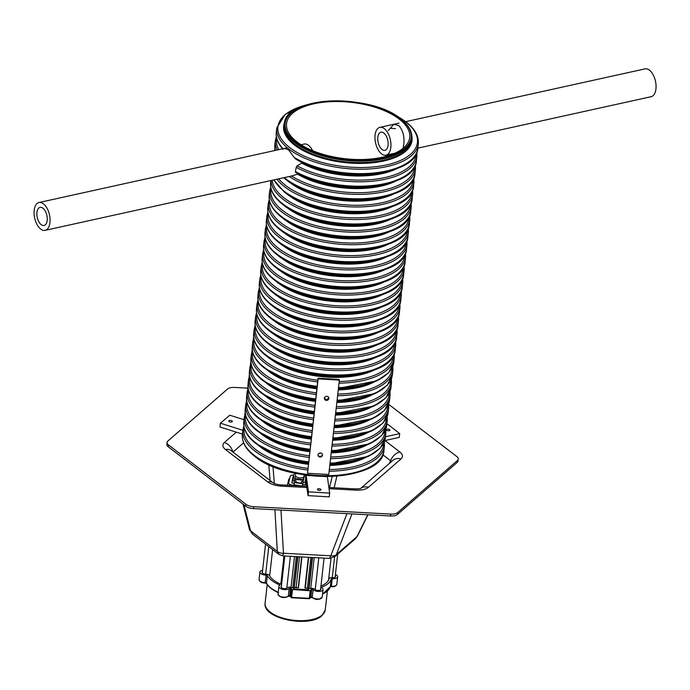 <?xml version="1.0" encoding="UTF-8"?>
<svg xmlns="http://www.w3.org/2000/svg" width="690" height="690" viewBox="0 0 690 690"><rect width="100%" height="100%" fill="white"/><g stroke="black" fill="none" stroke-linecap="round" stroke-linejoin="round"><path stroke-width="1.03" d="M395.405 128.642L391.127 128.357M388.315 130.591L393.809 124.278L398.682 125.511C402.934 130.091 404.633 136.43 403.779 144.546L403.003 148.376M395.31 115.187L406.151 122.009C414.888 128.84 418.942 136.111 418.312 143.805L417.812 148.221A71.217 32.594 -173.6 0 1 370.547 173.268A71.217 32.594 -173.6 0 1 294.121 157.389L288.515 149.808L284.384 148.41L283.254 148.919M294.121 157.389L295.682 158.916A70.208 32.128 -173.6 0 0 410.49 160.485M416.113 153.879A70.208 32.128 -173.6 0 1 372.704 179.469A70.208 32.128 -173.6 0 1 297.114 165.85L301.728 163.159L302.056 162.374A64.101 29.334 -173.6 0 0 386.572 171.638M297.114 165.85L296.252 167.308L295.389 171.525L295.769 172.362L295.389 171.525A71.217 32.594 -173.6 0 0 370.97 185.696A71.217 32.594 -173.6 0 0 416.406 160.813C415.673 189.578 334.788 195.882 295.501 172.293M324.404 397.578C325.551 400.105 326.965 400.191 328.647 397.82L328.621 397.293M399.389 119.215A61.962 28.359 -173.6 0 1 409.713 137.431A61.962 28.359 -173.6 0 1 364.518 159.442A61.962 28.359 -173.6 0 1 296.881 141.829A61.962 28.359 -173.6 0 1 286.557 123.614A61.962 28.359 -173.6 0 1 331.752 101.603A61.962 28.359 -173.6 0 1 399.389 119.215M414.699 166.471A70.208 32.128 -173.6 0 1 368.434 192.312A70.208 32.128 -173.6 0 1 291.56 175.993L298.692 173.871M318.754 453.511L320.893 453.02M45.135 230.348A14.24 7.573 -102.4 0 0 49.637 224.44A14.24 7.573 -102.4 0 0 47.55 209.243A14.24 7.573 -102.4 0 0 39.002 202.524A14.24 7.573 -102.4 0 0 34.5 208.432A14.24 7.573 -102.4 0 0 36.587 223.629A14.24 7.573 -102.4 0 0 45.135 230.348L291.033 176.114M319.306 490.366A1.777 0.811 -173.6 0 1 317.417 489.339A1.777 0.811 -173.6 0 1 319.073 488.71A1.777 0.811 -173.6 0 1 320.962 489.736A1.777 0.811 -173.6 0 1 319.306 490.366M311.492 475.712L306.136 475.401L308.447 491.858L329.665 493.091L327.353 476.635L323.748 476.428M305.67 475.031A4.985 0.517 93.3 0 0 305.713 479.179L308.025 495.636L329.242 496.869L329.665 493.091M308.025 495.636L308.447 491.858M389.669 429.603A1.777 0.811 -173.6 0 1 389.962 430.129A1.777 0.811 -173.6 0 1 388.66 430.758A1.777 0.811 -173.6 0 1 386.719 430.25A1.777 0.811 -173.6 0 1 386.426 429.732A1.777 0.811 -173.6 0 1 387.72 429.094A1.777 0.811 -173.6 0 1 389.669 429.603M385.451 436.753L399.691 433.613L387.875 424.393L386.814 424.626M384.753 440.591L399.269 437.382L399.691 433.613M228.977 420.719A1.777 0.811 -173.6 0 1 231.012 420.469A1.777 0.811 -173.6 0 1 232.332 421.418A1.777 0.811 -173.6 0 1 232.151 421.728A1.777 0.811 -173.6 0 1 230.115 421.978A1.777 0.811 -173.6 0 1 228.795 421.021A1.777 0.811 -173.6 0 1 228.977 420.719M244.027 419.718L229.805 415.225L220.403 423.203L242.846 430.301M242.423 434.079L219.981 426.981L220.403 423.203M317.961 454.995A2.312 2.044 172 0 0 322.489 454.365M320.496 452.968A2.312 2.044 172 0 0 320.039 457.056A2.312 2.044 172 0 0 320.496 452.968M324.317 398.363A2.312 2.044 172 0 0 328.837 397.725M326.853 396.327A2.312 2.044 172 0 0 326.396 400.416A2.312 2.044 172 0 0 326.853 396.327M339.351 380.112L318.133 378.879L307.542 473.271L328.759 474.504L339.351 380.112L339.256 379.448L318.038 378.215L307.542 473.271M318.133 378.879L318.038 378.215M244.89 414.483L245.148 412.206M246.304 401.899L246.563 399.613M247.719 389.315L247.977 387.03M249.124 376.731L249.383 374.446M250.539 364.148L250.798 361.862M251.954 351.555L252.212 349.278M253.368 338.971L253.618 336.686M351.986 513.895L336.401 554.519L356.997 536.579L355.419 538.709L357.437 536.087A7.124 2.846 -153.7 0 1 356.997 536.579L367.761 514.749M457.203 462.404L457.41 460.515A8.547 3.907 6.4 0 0 458.246 459.083L458.031 460.972A8.547 3.907 -173.6 0 1 457.203 462.404L397.552 514.378A8.547 3.907 -173.6 0 1 390.523 515.973L253.428 508.59A8.547 3.907 -173.6 0 1 245.769 506.21L168.326 446.861A8.547 3.907 -173.6 0 1 166.859 444.317L167.075 442.428A8.547 3.907 6.4 0 0 168.541 444.972L168.326 446.861M388.643 404.331L456.78 456.539A8.547 3.907 6.4 0 1 458.246 459.083M457.41 460.515L397.759 512.489L397.552 514.378M390.523 515.973L390.738 514.085L253.644 506.702L253.428 508.59M245.769 506.21L245.985 504.321L168.541 444.972M167.075 442.428A8.547 3.907 6.4 0 1 167.903 440.996L227.553 389.022A8.547 3.907 6.4 0 1 234.574 387.435L247.848 388.142M245.985 504.321A8.547 3.907 6.4 0 0 253.644 506.702M390.738 514.085A8.547 3.907 6.4 0 0 397.759 512.489M280.968 510.074L283.452 553.251A7.124 4.925 176.7 0 1 277.311 551.345L278.958 554.406L283.021 555.907L329.527 558.408L330.777 555.795A7.124 4.675 -159 0 0 336.401 554.519L334.943 556.545L355.419 538.709M346.949 513.627L330.777 555.795L283.452 553.251L283.004 554.941M243.967 504.83L250.573 530.851L252.506 534.138L278.958 554.406M274.922 509.746L277.311 551.345L250.573 530.851A7.124 3.347 165.8 0 1 249.495 529.601L243.018 504.105M391.61 461.472L390.626 460.73A10.686 7.564 -52.5 0 1 399.838 451.976C402.874 454.451 403.245 456.789 400.959 458.979A10.686 8.754 -131.1 0 0 392.877 460.368L360.68 488.425M400.959 458.979L368.417 487.338A10.686 8.754 -131.1 0 0 360.732 488.408M360.344 488.718A10.686 8.754 -131.1 0 0 360.335 488.718L355.548 488.917A10.686 1.19 -86.9 0 1 356.031 490.142L329.044 488.693M306.877 487.502L281.235 486.122A10.686 1.19 -86.9 0 0 280.752 484.889L306.714 486.286M281.235 486.122C275.577 485.726 271.075 484.328 267.729 481.922A10.686 7.564 -52.5 0 1 273.171 482.879L273.171 482.879C274.103 483.725 276.63 484.397 280.752 484.889M232.737 451.89A10.686 8.754 -131.1 0 0 224.354 442.532L236.291 432.138M267.729 481.922L225.475 449.544A10.686 7.564 -52.5 0 1 230.917 450.501L273.171 482.879M297.942 556.709L294.061 588.941M294.552 586.94A1.423 0.656 6.4 0 0 296.07 587.673L298.485 587.673M308.197 589.7L308.37 588.139M304.928 588.001L308.378 557.27L304.928 588.001L307.378 588.285A1.423 0.656 6.4 0 0 308.689 587.777A1.423 0.656 6.4 0 0 308.689 587.699L312.078 557.468L308.689 587.777M292.5 589.838L291.525 597.687A0.716 0.63 -9.1 0 1 290.887 597.023L291.732 589.467L310.164 590.787L311.138 589.45A32.758 14.99 6.4 0 0 311.742 589.381L310.897 596.936A1.07 0.492 -173.6 0 1 312.251 597.273A5.339 2.441 6.4 0 0 317.046 598.963A5.339 2.441 6.4 0 0 321.695 597.989A5.339 2.441 6.4 0 0 322.213 597.091L319.246 599.256C316.667 598.894 317.918 600.636 312.38 597.687A0.716 0.535 -47.2 0 1 312.251 597.273L313.096 589.717A1.07 0.492 6.4 0 0 311.742 589.381M262.623 570.233A5.339 2.441 6.4 0 0 259.914 572.01A5.339 2.441 6.4 0 0 266.116 575.106A1.07 0.492 -173.6 0 1 267.323 575.572A32.758 14.99 6.4 0 0 279.355 584.792A1.07 0.492 6.4 0 1 279.786 585.249A1.07 0.492 6.4 0 1 279.683 585.431A1.07 0.492 6.4 0 1 279.631 585.465A5.339 2.441 6.4 0 0 279.39 585.646A5.339 2.441 6.4 0 0 278.872 586.543A5.339 2.441 6.4 0 0 282.865 589.398A5.339 2.441 6.4 0 0 288.972 588.63A5.339 2.441 6.4 0 0 289.17 588.432A1.07 0.492 -173.6 0 1 290.438 588.234A32.758 14.99 6.4 0 0 291.077 588.372L291.611 588.708L290.766 596.264L291.327 596.436L290.231 595.918L291.077 588.372M281.425 586.155A3.209 1.466 6.4 0 0 281.304 586.241A3.209 1.466 6.4 0 0 280.994 586.776A3.209 1.466 6.4 0 0 283.392 588.492A3.209 1.466 6.4 0 0 287.057 588.035A3.209 1.466 6.4 0 0 287.169 587.914A3.209 1.466 -173.6 0 1 290.982 587.337A30.627 14.016 6.4 0 0 292.784 587.69A1.07 0.492 -173.6 0 1 293.638 588.208L293.75 588.924L308.594 589.717L308.473 589.01A1.07 0.492 -173.6 0 1 308.473 588.95A1.07 0.492 -173.6 0 1 309.146 588.57A30.627 14.016 6.4 0 0 310.897 588.406A3.209 1.466 6.4 0 1 314.959 589.407A3.209 1.466 6.4 0 0 317.84 590.424A3.209 1.466 6.4 0 0 320.626 589.838A3.209 1.466 6.4 0 0 320.936 589.303A3.209 1.466 6.4 0 0 320.66 588.596M320.945 586.043A30.627 14.016 6.4 0 0 326.241 582.947A30.627 14.016 6.4 0 0 329.061 578.703A3.209 1.466 6.4 0 1 332.295 577.685A3.209 1.466 6.4 0 0 335.228 577.107A3.209 1.466 6.4 0 0 335.538 576.573A3.209 1.466 6.4 0 0 335.262 575.865M281.589 584.732A3.209 1.466 6.4 0 0 280.623 584.111A30.627 14.016 6.4 0 1 269.376 575.495A3.209 1.466 -173.6 0 0 265.754 574.106A3.209 1.466 6.4 0 1 262.036 572.252A3.209 1.466 6.4 0 1 262.459 571.622M313.096 589.717A5.339 2.441 6.4 0 0 317.892 591.416A5.339 2.441 6.4 0 0 322.541 590.433A5.339 2.441 6.4 0 0 323.058 589.536A5.339 2.441 6.4 0 0 321.842 587.733A1.07 0.492 -173.6 0 1 321.592 587.371A1.07 0.492 -173.6 0 1 321.902 587.078A32.758 14.99 6.4 0 0 328.155 583.55A32.758 14.99 6.4 0 0 331.174 579.005A1.07 0.492 6.4 0 1 332.252 578.668A5.339 2.441 6.4 0 0 337.143 577.711A5.339 2.441 6.4 0 0 337.66 576.814A5.339 2.441 6.4 0 0 335.418 574.477M291.732 589.467L291.611 588.708M289.17 588.432L288.317 595.979A0.716 0.604 40.7 0 1 288.196 596.272L287.954 596.514C283.435 598.446 280.123 597.635 278.027 594.09A5.339 2.441 6.4 0 0 282.02 596.954A5.339 2.441 6.4 0 0 288.127 596.177A5.339 2.441 6.4 0 0 288.317 595.979A1.07 0.492 -173.6 0 1 288.36 595.944A1.07 0.492 -173.6 0 1 289.593 595.789A32.758 14.99 6.4 0 0 290.231 595.918L291.327 596.436L290.766 596.264L290.887 597.023L291.646 597.393L309.318 598.342L310.164 590.787M291.603 597.695L309.224 598.722L309.974 598.092L310.811 590.58M309.948 598.152A0.716 0.63 -9.1 0 1 309.267 598.644M311.138 589.45L310.06 597.298M294.751 478.55L303.212 479.705L303.143 480.335L294.682 479.179L295.484 475.41M297.304 485.786L291.827 485.036A3.562 1.63 -173.6 0 1 288.653 483.034A3.562 1.63 -173.6 0 1 288.67 482.948L290.231 476.247A3.562 1.63 -173.6 0 1 293.517 475.074M294.302 482.577L294.052 484.846L302.505 486.002L303.1 482.267L302.763 483.733L294.302 482.577L294.647 481.111L292.18 480.775L293.207 476.022L293.914 476.117L293.138 479.783L292.431 479.688M294.216 483.354L291.922 483.034L292.18 480.775M295.639 474.065A3.562 1.63 6.4 0 0 293.466 475.22L293.276 476.031M305.653 475.531A3.562 1.63 6.4 0 0 304.566 475.143M306.058 481.663L305.316 484.872L305.567 482.603L303.1 482.267M305.567 482.603L305.929 480.732M305.661 478.739L305.118 481.422L305.825 481.525M294.725 479.188L294.561 480.62L296.113 480.835L295.924 482.474L301.288 483.207L301.659 481.594M301.288 483.207L301.47 481.568L303.022 481.784L304.626 474.884M302.505 486.002L302.763 483.733M293.138 479.783L293.207 479.153L292.5 479.058M293.207 479.153L293.914 476.117M303.212 479.705L303.954 476.514A4.269 1.958 -173.6 0 1 299.391 477.868A4.269 1.958 -173.6 0 1 295.475 475.462A4.269 1.958 -173.6 0 1 295.501 475.358L295.475 475.462M303.143 480.335L303.022 481.784M305.187 480.792L305.894 480.895M305.316 484.872L302.85 484.535M287.394 485.251L288.713 479.559A4.701 2.148 -173.6 0 1 289.697 478.524M378.12 135.697A9.255 4.916 77.6 0 1 380.958 132.213A9.255 4.916 77.6 0 1 386.598 136.767A9.255 4.916 77.6 0 1 387.78 146.815A9.255 4.916 77.6 0 1 384.942 150.299A9.255 4.916 77.6 0 1 379.293 145.745A9.255 4.916 77.6 0 1 378.12 135.697M405.694 121.656L645.003 68.879A14.24 7.573 77.6 0 1 653.689 75.883A14.24 7.573 77.6 0 1 655.5 91.339A14.24 7.573 77.6 0 1 651.136 96.695L417.821 148.152M390.385 149.808A14.24 7.573 77.6 0 1 386.012 155.164A14.24 7.573 77.6 0 1 377.327 148.16A14.24 7.573 77.6 0 1 375.515 132.704A14.24 7.573 77.6 0 1 379.88 127.348A14.24 7.573 77.6 0 1 388.565 134.352A14.24 7.573 77.6 0 1 390.385 149.808M46.989 221.637A9.255 4.916 -102.4 0 0 45.626 211.761A9.255 4.916 -102.4 0 0 40.072 207.397A9.255 4.916 -102.4 0 0 37.148 211.235A9.255 4.916 -102.4 0 0 38.502 221.111A9.255 4.916 -102.4 0 0 44.065 225.475A9.255 4.916 -102.4 0 0 46.989 221.637M312.622 150.679A14.24 7.573 -102.4 0 0 304.118 144.055L301.021 144.736M377.637 344.577A64.601 29.567 -173.6 0 1 273.223 333.744A64.601 29.567 -173.6 0 1 271.946 332.718M396.345 330.079A70.208 32.128 -173.6 0 1 346.302 356.161A70.208 32.128 -173.6 0 1 268.419 336.254A70.208 32.128 -173.6 0 1 256.913 314.442M366.813 347.838A64.101 29.334 -173.6 0 1 281.779 338.298M268.358 329.475A71.217 32.594 -173.6 0 1 256.499 308.542C255.878 316.244 259.932 323.507 268.66 330.338C302.168 359.128 397.5 356.204 398.052 324.421A71.217 32.594 -173.6 0 1 346.113 349.727A71.217 32.594 -173.6 0 1 268.358 329.475M398.484 315.865L398.544 320.005A71.217 32.594 -173.6 0 1 346.604 345.311A71.217 32.594 -173.6 0 1 268.859 325.059A71.217 32.594 -173.6 0 1 256.999 304.126L256.499 308.542M397.759 317.495A70.208 32.128 -173.6 0 1 347.717 343.577A70.208 32.128 -173.6 0 1 269.833 323.67A70.208 32.128 -173.6 0 1 258.319 301.858M379.043 331.985A64.601 29.567 -173.6 0 1 274.629 321.161A64.601 29.567 -173.6 0 1 273.361 320.134M368.227 335.245A64.101 29.334 -173.6 0 1 283.193 325.706M269.773 316.891A71.217 32.594 -173.6 0 1 257.913 295.958C257.284 303.652 261.338 310.923 270.075 317.754C303.583 346.544 398.915 343.611 399.467 311.837A71.217 32.594 -173.6 0 1 347.527 337.143A71.217 32.594 -173.6 0 1 269.773 316.891M399.889 303.272L399.959 307.421A71.217 32.594 -173.6 0 1 348.019 332.718A71.217 32.594 -173.6 0 1 270.273 312.475A71.217 32.594 -173.6 0 1 258.405 291.542L257.913 295.958M399.174 304.911A70.208 32.128 -173.6 0 1 349.131 330.984A70.208 32.128 -173.6 0 1 271.248 311.078A70.208 32.128 -173.6 0 1 259.733 289.274M380.457 319.401A64.601 29.567 -173.6 0 1 276.043 308.577A64.601 29.567 -173.6 0 1 274.767 307.55M369.633 322.661A64.101 29.334 -173.6 0 1 284.599 313.122M271.187 304.307A71.217 32.594 -173.6 0 1 259.328 283.374C258.698 291.068 262.752 298.339 271.489 305.17C304.997 333.96 400.329 331.028 400.873 299.253A71.217 32.594 -173.6 0 1 348.933 324.559A71.217 32.594 -173.6 0 1 271.187 304.307M401.304 290.688L401.373 294.828A71.217 32.594 -173.6 0 1 349.433 320.134A71.217 32.594 -173.6 0 1 271.679 299.883A71.217 32.594 -173.6 0 1 259.82 278.958L259.328 283.374M400.579 292.327A70.208 32.128 -173.6 0 1 350.537 318.401A70.208 32.128 -173.6 0 1 272.654 298.494A70.208 32.128 -173.6 0 1 261.148 276.681M381.872 306.817A64.601 29.567 -173.6 0 1 277.458 295.993A64.601 29.567 -173.6 0 1 276.181 294.958M371.048 310.077A64.101 29.334 -173.6 0 1 286.014 300.538M272.593 291.723A71.217 32.594 -173.6 0 1 260.734 270.791C260.113 278.484 264.166 285.746 272.895 292.586C306.412 321.376 401.735 318.444 402.287 286.669A71.217 32.594 -173.6 0 1 350.348 311.966A71.217 32.594 -173.6 0 1 272.593 291.723M402.719 278.105L402.779 282.245A71.217 32.594 -173.6 0 1 350.839 307.55A71.217 32.594 -173.6 0 1 273.093 287.299A71.217 32.594 -173.6 0 1 261.234 266.366L260.734 270.791M401.994 279.743A70.208 32.128 -173.6 0 1 351.952 305.817A70.208 32.128 -173.6 0 1 274.068 285.91A70.208 32.128 -173.6 0 1 262.554 264.098M383.278 294.233A64.601 29.567 -173.6 0 1 278.863 283.4A64.601 29.567 -173.6 0 1 277.596 282.374M372.462 297.494A64.101 29.334 -173.6 0 1 287.428 287.954M274.008 279.131A71.217 32.594 -173.6 0 1 262.148 258.207C261.519 265.9 265.572 273.162 274.31 280.002C307.818 308.792 403.15 305.86 403.702 274.077A71.217 32.594 -173.6 0 1 351.762 299.382A71.217 32.594 -173.6 0 1 274.008 279.131M404.124 265.521L404.193 269.661A71.217 32.594 -173.6 0 1 352.254 294.966A71.217 32.594 -173.6 0 1 274.508 274.715A71.217 32.594 -173.6 0 1 262.64 253.782L262.148 258.207M403.409 267.151A70.208 32.128 -173.6 0 1 353.366 293.233A70.208 32.128 -173.6 0 1 275.483 273.326A70.208 32.128 -173.6 0 1 263.968 251.514M384.692 281.649A64.601 29.567 -173.6 0 1 280.278 270.816A64.601 29.567 -173.6 0 1 279.002 269.79M373.868 284.901A64.101 29.334 -173.6 0 1 288.834 275.37M275.422 266.547A71.217 32.594 -173.6 0 1 263.563 245.614C262.933 253.316 266.987 260.579 275.724 267.41C309.232 296.2 404.564 293.276 405.108 261.493A71.217 32.594 -173.6 0 1 353.168 286.798A71.217 32.594 -173.6 0 1 275.422 266.547M405.539 252.937L405.608 257.077A71.217 32.594 -173.6 0 1 353.668 282.382A71.217 32.594 -173.6 0 1 275.914 262.131A71.217 32.594 -173.6 0 1 264.054 241.198L263.563 245.614M404.814 254.567A70.208 32.128 -173.6 0 1 354.781 280.649A70.208 32.128 -173.6 0 1 276.888 260.742A70.208 32.128 -173.6 0 1 265.383 238.93M386.107 269.057A64.601 29.567 -173.6 0 1 281.693 258.233A64.601 29.567 -173.6 0 1 280.416 257.206M375.282 272.317A64.101 29.334 -173.6 0 1 290.248 262.778M276.828 253.963A71.217 32.594 -173.6 0 1 264.969 233.03C264.348 240.724 268.401 247.995 277.13 254.826C310.647 283.616 405.97 280.683 406.522 248.909A71.217 32.594 -173.6 0 1 354.582 274.215A71.217 32.594 -173.6 0 1 276.828 253.963M406.953 240.344L407.014 244.493A71.217 32.594 -173.6 0 1 355.074 269.79A71.217 32.594 -173.6 0 1 277.328 249.547A71.217 32.594 -173.6 0 1 265.469 228.614L264.969 233.03M406.229 241.983A70.208 32.128 -173.6 0 1 356.187 268.056A70.208 32.128 -173.6 0 1 278.303 248.15A70.208 32.128 -173.6 0 1 266.788 226.346M387.521 256.473A64.601 29.567 -173.6 0 1 283.098 245.649A64.601 29.567 -173.6 0 1 281.831 244.622M376.697 259.733A64.101 29.334 -173.6 0 1 291.663 250.194M278.243 241.379A71.217 32.594 -173.6 0 1 266.383 220.446C265.754 228.14 269.807 235.411 278.544 242.242C312.053 271.032 407.385 268.099 407.937 236.325A71.217 32.594 -173.6 0 1 355.997 261.631A71.217 32.594 -173.6 0 1 278.243 241.379M408.359 227.76L408.428 231.9A71.217 32.594 -173.6 0 1 356.488 257.206A71.217 32.594 -173.6 0 1 278.743 236.955A71.217 32.594 -173.6 0 1 266.883 216.022L266.383 220.446M407.643 229.399A70.208 32.128 -173.6 0 1 357.601 255.472A70.208 32.128 -173.6 0 1 279.717 235.566A70.208 32.128 -173.6 0 1 268.203 213.753M388.927 243.889A64.601 29.567 -173.6 0 1 284.513 233.065A64.601 29.567 -173.6 0 1 283.236 232.03M378.103 247.149A64.101 29.334 -173.6 0 1 293.069 237.61M279.657 228.795A71.217 32.594 -173.6 0 1 267.798 207.863C267.168 215.556 271.222 222.818 279.959 229.658C313.467 258.448 408.799 255.516 409.343 223.741A71.217 32.594 -173.6 0 1 357.403 249.038A71.217 32.594 -173.6 0 1 279.657 228.795M409.774 215.177L409.843 219.317A71.217 32.594 -173.6 0 1 357.903 244.622A71.217 32.594 -173.6 0 1 280.149 224.371A71.217 32.594 -173.6 0 1 268.289 203.438L267.798 207.863M409.049 216.807A70.208 32.128 -173.6 0 1 359.016 242.889A70.208 32.128 -173.6 0 1 281.123 222.982A70.208 32.128 -173.6 0 1 269.618 201.17M390.342 231.305A64.601 29.567 -173.6 0 1 285.927 220.472A64.601 29.567 -173.6 0 1 284.651 219.446M379.517 234.565A64.101 29.334 -173.6 0 1 294.483 225.026M281.063 216.203A71.217 32.594 -173.6 0 1 269.204 195.279C268.582 202.972 272.636 210.234 281.373 217.074C314.882 245.856 410.214 242.932 410.757 211.149A71.217 32.594 -173.6 0 1 358.817 236.454A71.217 32.594 -173.6 0 1 281.063 216.203M411.188 202.593L411.257 206.733A71.217 32.594 -173.6 0 1 359.309 232.038A71.217 32.594 -173.6 0 1 281.563 211.787A71.217 32.594 -173.6 0 1 269.704 190.854L269.204 195.279M410.464 204.223A70.208 32.128 -173.6 0 1 360.422 230.305A70.208 32.128 -173.6 0 1 282.538 210.398A70.208 32.128 -173.6 0 1 271.023 188.586M391.756 218.713A64.601 29.567 -173.6 0 1 287.333 207.888A64.601 29.567 -173.6 0 1 286.065 206.862M380.932 221.973A64.101 29.334 -173.6 0 1 295.898 212.442M282.477 203.619A71.217 32.594 -173.6 0 1 270.618 182.686C269.988 190.388 274.042 197.65 282.779 204.482C316.287 233.272 411.62 230.348 412.172 198.565A71.217 32.594 -173.6 0 1 360.232 223.871A71.217 32.594 -173.6 0 1 282.477 203.619M412.594 190L412.663 194.149A71.217 32.594 -173.6 0 1 360.723 219.446A71.217 32.594 -173.6 0 1 282.978 199.203A71.217 32.594 -173.6 0 1 271.032 180.521M411.878 191.639A70.208 32.128 -173.6 0 1 361.836 217.712A70.208 32.128 -173.6 0 1 283.952 197.814A70.208 32.128 -173.6 0 1 272.231 180.263M393.162 206.129A64.601 29.567 -173.6 0 1 288.748 195.305A64.601 29.567 -173.6 0 1 287.471 194.278M382.338 209.389A64.101 29.334 -173.6 0 1 297.304 199.85M414.009 177.416L413.577 185.981A71.217 32.594 -173.6 0 1 361.638 211.287A71.217 32.594 -173.6 0 1 283.892 191.035A71.217 32.594 -173.6 0 1 274.034 179.866M414.078 181.556A71.217 32.594 -173.6 0 1 362.138 206.862A71.217 32.594 -173.6 0 1 284.384 186.619A71.217 32.594 -173.6 0 1 276.923 179.228M413.284 179.055A70.208 32.128 -173.6 0 1 363.251 205.128A70.208 32.128 -173.6 0 1 285.358 185.222A70.208 32.128 -173.6 0 1 278.708 178.831M394.577 193.545A64.601 29.567 -173.6 0 1 290.162 182.721A64.601 29.567 -173.6 0 1 288.886 181.694M383.752 196.805A64.101 29.334 -173.6 0 1 298.718 187.266M289.239 176.511A71.217 32.594 -173.6 0 0 366.347 194.14A71.217 32.594 -173.6 0 0 415.492 168.972L414.992 173.397A71.217 32.594 -173.6 0 1 363.052 198.694A71.217 32.594 -173.6 0 1 285.298 178.451A71.217 32.594 -173.6 0 1 284.254 177.606M418.312 143.805A71.217 32.594 -173.6 0 1 366.373 169.11A71.217 32.594 -173.6 0 1 288.618 148.859A71.217 32.594 -173.6 0 1 276.759 127.926L276.267 132.342A71.217 32.594 -173.6 0 0 283.055 148.704M396.146 115.696A70.208 32.128 -173.6 0 1 405.746 121.854A70.208 32.128 -173.6 0 1 386.495 164.936A70.208 32.128 -173.6 0 1 289.593 147.47A70.208 32.128 -173.6 0 1 304.601 105.432M411.835 135.999A64.601 29.567 -173.6 0 1 369.426 163.073A64.601 29.567 -173.6 0 1 294.397 144.96A64.601 29.567 -173.6 0 1 284.806 121.751M411.602 139.716A64.101 29.334 -173.6 0 1 364.855 162.486A64.101 29.334 -173.6 0 1 294.88 144.27A64.101 29.334 -173.6 0 1 284.211 125.425L284.366 124.01A64.101 29.334 -173.6 0 0 295.044 142.847A64.101 29.334 -173.6 0 0 365.019 161.072A64.101 29.334 -173.6 0 0 411.766 138.293L411.602 139.716M295.7 142.088A63.385 29.006 -173.6 0 1 313.079 103.19A63.385 29.006 -173.6 0 1 400.571 118.956A63.385 29.006 -173.6 0 1 383.192 157.855A63.385 29.006 -173.6 0 1 295.7 142.088M254.248 455.331A71.217 32.594 -173.6 0 1 242.388 434.407C241.759 442.1 245.812 449.363 254.55 456.202C288.058 484.984 383.39 482.06 383.933 450.277A71.217 32.594 -173.6 0 1 331.994 475.582A71.217 32.594 -173.6 0 1 254.248 455.331M307.74 470.037A71.217 32.594 -173.6 0 1 254.739 450.915A71.217 32.594 -173.6 0 1 242.88 429.982L242.388 434.407M307.93 468.372A70.208 32.128 -173.6 0 1 255.714 449.526A70.208 32.128 -173.6 0 1 244.208 427.714M308.378 464.336A64.601 29.567 -173.6 0 1 260.51 447.017A64.601 29.567 -173.6 0 1 259.242 445.99M354.108 461.101A64.101 29.334 -173.6 0 1 329.872 464.586M308.473 463.507A64.101 29.334 -173.6 0 1 269.074 451.57M364.932 457.85A64.601 29.567 -173.6 0 1 329.777 465.431M308.654 461.869A71.217 32.594 -173.6 0 1 255.654 442.747A71.217 32.594 -173.6 0 1 243.794 421.814C243.165 429.516 247.218 436.779 255.956 443.61L278.795 455.616L308.568 462.636M309.155 457.453A71.217 32.594 -173.6 0 1 256.154 438.331A71.217 32.594 -173.6 0 1 244.295 417.398L243.794 421.814M309.336 455.788A70.208 32.128 -173.6 0 1 257.129 436.943A70.208 32.128 -173.6 0 1 245.614 415.13M309.793 451.752A64.601 29.567 -173.6 0 1 261.924 434.433A64.601 29.567 -173.6 0 1 260.656 433.406M310.069 449.285A71.217 32.594 -173.6 0 1 257.068 430.163A71.217 32.594 -173.6 0 1 245.209 409.23C244.579 416.924 248.633 424.195 257.37 431.026L280.2 443.032L309.983 450.053M310.56 444.869A71.217 32.594 -173.6 0 1 257.56 425.747A71.217 32.594 -173.6 0 1 245.7 404.814L245.209 409.23M310.75 443.196A70.208 32.128 -173.6 0 1 258.534 424.35A70.208 32.128 -173.6 0 1 247.029 402.546M311.207 439.168A64.601 29.567 -173.6 0 1 263.339 421.849A64.601 29.567 -173.6 0 1 262.062 420.822M356.928 435.933A64.101 29.334 -173.6 0 1 332.692 439.418M311.294 438.331A64.101 29.334 -173.6 0 1 271.894 426.394M367.753 432.673A64.601 29.567 -173.6 0 1 332.597 440.255M311.483 436.701A71.217 32.594 -173.6 0 1 258.483 417.579A71.217 32.594 -173.6 0 1 246.623 396.647C245.994 404.34 250.047 411.611 258.785 418.442L281.615 430.448L311.397 437.469A70.208 32.128 -173.6 0 1 259.181 418.597M311.975 432.285A71.217 32.594 -173.6 0 1 258.974 413.155A71.217 32.594 -173.6 0 1 247.115 392.222L246.623 396.647M312.165 430.612A70.208 32.128 -173.6 0 1 259.949 411.766A70.208 32.128 -173.6 0 1 248.443 389.954M312.613 426.584A64.601 29.567 -173.6 0 1 264.744 409.265A64.601 29.567 -173.6 0 1 263.477 408.23M358.343 423.349A64.101 29.334 -173.6 0 1 334.107 426.825M312.708 425.747A64.101 29.334 -173.6 0 1 273.309 413.81M369.167 420.089A64.601 29.567 -173.6 0 1 334.012 427.671M312.889 424.117A71.217 32.594 -173.6 0 1 259.889 404.996A71.217 32.594 -173.6 0 1 248.029 384.063C247.399 391.756 251.453 399.018 260.19 405.858L283.029 417.864L312.803 424.885M313.389 419.693A71.217 32.594 -173.6 0 1 260.389 400.571A71.217 32.594 -173.6 0 1 248.529 379.638L248.029 384.063M313.571 418.028A70.208 32.128 -173.6 0 1 261.363 399.182A70.208 32.128 -173.6 0 1 249.849 377.37M314.028 414A64.601 29.567 -173.6 0 1 266.159 396.672A64.601 29.567 -173.6 0 1 264.891 395.646M359.757 410.766A64.101 29.334 -173.6 0 1 335.521 414.241M314.123 413.163A64.101 29.334 -173.6 0 1 274.724 401.226M370.573 407.505A64.601 29.567 -173.6 0 1 335.426 415.087M314.304 411.533A71.217 32.594 -173.6 0 1 261.303 392.403A71.217 32.594 -173.6 0 1 249.444 371.47C248.814 379.172 252.868 386.435 261.605 393.265L284.435 405.272L314.217 412.301M314.795 407.109A71.217 32.594 -173.6 0 1 261.795 387.987A71.217 32.594 -173.6 0 1 249.935 367.054L249.444 371.47M314.985 405.444A70.208 32.128 -173.6 0 1 262.769 386.598A70.208 32.128 -173.6 0 1 251.263 364.786M315.442 401.408A64.601 29.567 -173.6 0 1 267.573 384.089A64.601 29.567 -173.6 0 1 266.297 383.062M361.163 398.173A64.101 29.334 -173.6 0 1 336.927 401.658M315.528 400.579A64.101 29.334 -173.6 0 1 276.129 388.634M371.988 394.913A64.601 29.567 -173.6 0 1 336.832 402.503M315.718 398.941A71.217 32.594 -173.6 0 1 262.718 379.819A71.217 32.594 -173.6 0 1 250.858 358.886C250.229 366.588 254.282 373.851 263.019 380.682L285.85 392.688L315.632 399.708M316.21 394.525A71.217 32.594 -173.6 0 1 263.209 375.403A71.217 32.594 -173.6 0 1 251.35 354.47L250.858 358.886M316.399 392.86A70.208 32.128 -173.6 0 1 264.184 374.006A70.208 32.128 -173.6 0 1 252.678 352.202M316.848 388.824A64.601 29.567 -173.6 0 1 268.988 371.505A64.601 29.567 -173.6 0 1 267.711 370.478M362.578 385.589A64.101 29.334 -173.6 0 1 338.341 389.074M316.943 387.987A64.101 29.334 -173.6 0 1 277.544 376.05M373.402 382.329A64.601 29.567 -173.6 0 1 338.247 389.919M317.124 386.357A71.217 32.594 -173.6 0 1 264.123 367.235A71.217 32.594 -173.6 0 1 252.264 346.302C251.634 353.996 255.697 361.267 264.425 368.098L287.264 380.104L317.038 387.125M317.624 381.941A71.217 32.594 -173.6 0 1 264.624 362.819A71.217 32.594 -173.6 0 1 252.764 341.886L252.264 346.302M317.814 380.268A70.208 32.128 -173.6 0 1 265.598 361.422A70.208 32.128 -173.6 0 1 254.084 339.609M374.808 369.745A64.601 29.567 -173.6 0 1 270.394 358.921A64.601 29.567 -173.6 0 1 269.126 357.894M363.992 373.005A64.101 29.334 -173.6 0 1 278.958 363.466M265.538 354.651A71.217 32.594 -173.6 0 1 253.679 333.719C253.049 341.412 257.103 348.674 265.84 355.514C299.348 384.304 394.68 381.372 395.232 349.597A71.217 32.594 -173.6 0 1 343.284 374.894A71.217 32.594 -173.6 0 1 265.538 354.651M395.655 341.032L395.724 345.173A71.217 32.594 -173.6 0 1 343.784 370.478A71.217 32.594 -173.6 0 1 266.029 350.227A71.217 32.594 -173.6 0 1 254.17 329.294L253.679 333.719M394.939 342.671A70.208 32.128 -173.6 0 1 344.897 368.745A70.208 32.128 -173.6 0 1 267.013 348.838A70.208 32.128 -173.6 0 1 255.498 327.026M376.223 357.161A64.601 29.567 -173.6 0 1 271.808 346.337A64.601 29.567 -173.6 0 1 270.532 345.302M365.398 360.422A64.101 29.334 -173.6 0 1 280.364 350.882M266.952 342.068A71.217 32.594 -173.6 0 1 255.093 321.135C254.463 328.828 258.517 336.09 267.254 342.93C300.762 371.72 396.095 368.788 396.638 337.005A71.217 32.594 -173.6 0 1 344.698 362.31A71.217 32.594 -173.6 0 1 266.952 342.068M397.069 328.449L397.138 332.589A71.217 32.594 -173.6 0 1 345.198 357.894A71.217 32.594 -173.6 0 1 267.444 337.643A71.217 32.594 -173.6 0 1 255.585 316.71L255.093 321.135M309.888 450.924A64.101 29.334 -173.6 0 1 270.489 438.978M397.397 168.377A64.601 29.567 -173.6 0 1 301.728 163.159M277.207 149.989A71.217 32.594 -173.6 0 1 275.353 140.51L276.336 136.491M278.786 149.644A70.208 32.128 -173.6 0 1 276.673 138.242M416.406 160.813L416.898 156.388A71.217 32.594 -173.6 0 1 371.712 181.254A71.217 32.594 -173.6 0 1 296.252 167.308M275.232 150.429A71.217 32.594 -173.6 0 1 274.853 144.935L275.172 150.437M409.084 173.069A70.208 32.128 -173.6 0 1 295.769 172.362M395.991 180.961A64.601 29.567 -173.6 0 1 297.761 174.311M389.315 349.269A70.208 32.128 -173.6 0 1 331.398 362.957A70.208 32.128 -173.6 0 1 267.651 343.085M387.909 361.853A70.208 32.128 -173.6 0 1 329.984 375.541A70.208 32.128 -173.6 0 1 266.245 355.669M393.524 355.255A70.208 32.128 -173.6 0 1 339.195 381.466M394.249 353.616L394.309 357.756A71.217 32.594 -173.6 0 1 339.006 383.157M394.309 357.756L393.818 362.181A71.217 32.594 -173.6 0 1 338.514 387.573M386.495 374.437A70.208 32.128 -173.6 0 1 338.428 388.298M317.046 387.099A70.208 32.128 -173.6 0 1 264.831 368.253M392.11 367.839A70.208 32.128 -173.6 0 1 337.781 394.059M392.834 366.2L392.903 370.349A71.217 32.594 -173.6 0 1 337.591 395.741M392.903 370.349L392.403 374.765A71.217 32.594 -173.6 0 1 337.099 400.157M385.08 387.03A70.208 32.128 -173.6 0 1 337.013 400.89M315.632 399.691A70.208 32.128 -173.6 0 1 263.416 380.837M390.704 380.423A70.208 32.128 -173.6 0 1 336.375 406.643M391.42 378.793L391.489 382.933A71.217 32.594 -173.6 0 1 336.185 408.325M391.489 382.933L390.997 387.349A71.217 32.594 -173.6 0 1 335.685 412.749M383.675 399.613A70.208 32.128 -173.6 0 1 335.607 413.474L374.049 406.031L385.926 397.811L390.997 387.349M314.217 412.275A70.208 32.128 -173.6 0 1 262.01 393.429M389.289 393.007A70.208 32.128 -173.6 0 1 334.961 419.227M390.014 391.377L390.074 395.517A71.217 32.594 -173.6 0 1 334.771 420.909M390.074 395.517L389.583 399.941A71.217 32.594 -173.6 0 1 334.279 425.333M382.26 412.197A70.208 32.128 -173.6 0 1 334.193 426.058L372.643 418.614L384.52 410.395L389.583 399.941M312.812 424.859A70.208 32.128 -173.6 0 1 260.596 406.013M387.875 405.599A70.208 32.128 -173.6 0 1 333.546 431.811M388.599 403.961L388.668 408.101A71.217 32.594 -173.6 0 1 333.356 433.501M388.668 408.101L388.168 412.525A71.217 32.594 -173.6 0 1 332.865 437.917M380.846 424.781A70.208 32.128 -173.6 0 1 332.778 438.642M386.469 418.183A70.208 32.128 -173.6 0 1 332.14 444.395M387.185 416.544L387.254 420.693A71.217 32.594 -173.6 0 1 331.95 446.085M387.254 420.693L386.762 425.109A71.217 32.594 -173.6 0 1 331.45 450.501M379.44 437.365A70.208 32.128 -173.6 0 1 331.373 451.226M309.983 450.027A70.208 32.128 -173.6 0 1 257.775 431.181M355.523 448.517A64.101 29.334 -173.6 0 1 331.286 452.002M366.338 445.257A64.601 29.567 -173.6 0 1 331.191 452.847M385.055 430.767A70.208 32.128 -173.6 0 1 330.726 456.987M385.779 429.137L385.839 433.277A71.217 32.594 -173.6 0 1 330.536 458.669M385.839 433.277L385.348 437.693A71.217 32.594 -173.6 0 1 330.044 463.085M378.025 449.958A70.208 32.128 -173.6 0 1 329.958 463.818M308.577 462.619A70.208 32.128 -173.6 0 1 256.361 443.774M383.64 443.351A70.208 32.128 -173.6 0 1 329.311 469.571M384.365 441.721L384.434 445.861A71.217 32.594 -173.6 0 1 329.121 471.253M376.611 462.541A70.208 32.128 -173.6 0 1 318.694 476.229A70.208 32.128 -173.6 0 1 254.946 456.357M385.167 184.221A64.101 29.334 -173.6 0 1 300.133 174.682M407.669 185.653A70.208 32.128 -173.6 0 1 349.744 199.341A70.208 32.128 -173.6 0 1 286.005 179.469M406.255 198.237A70.208 32.128 -173.6 0 1 348.338 211.934A70.208 32.128 -173.6 0 1 284.591 192.053M404.849 210.829A70.208 32.128 -173.6 0 1 346.923 224.517A70.208 32.128 -173.6 0 1 283.185 204.645M403.434 223.413A70.208 32.128 -173.6 0 1 345.509 237.101A70.208 32.128 -173.6 0 1 281.77 217.229M402.02 235.997A70.208 32.128 -173.6 0 1 344.103 249.685A70.208 32.128 -173.6 0 1 280.356 229.813M400.614 248.581A70.208 32.128 -173.6 0 1 342.689 262.269A70.208 32.128 -173.6 0 1 278.95 242.397M399.2 261.165A70.208 32.128 -173.6 0 1 341.274 274.862A70.208 32.128 -173.6 0 1 277.535 254.981M397.785 273.757A70.208 32.128 -173.6 0 1 339.868 287.445A70.208 32.128 -173.6 0 1 276.121 267.573M396.379 286.341A70.208 32.128 -173.6 0 1 338.454 300.029A70.208 32.128 -173.6 0 1 274.715 280.157M394.965 298.925A70.208 32.128 -173.6 0 1 337.039 312.613A70.208 32.128 -173.6 0 1 273.3 292.741M393.55 311.509A70.208 32.128 -173.6 0 1 335.633 325.197A70.208 32.128 -173.6 0 1 271.886 305.325M392.144 324.093A70.208 32.128 -173.6 0 1 334.219 337.79A70.208 32.128 -173.6 0 1 270.48 317.909M390.73 336.686A70.208 32.128 -173.6 0 1 332.804 350.373A70.208 32.128 -173.6 0 1 269.065 330.501M329.561 487.52L332.252 476.316M272.938 466.492L274.37 483.526M389.238 463.542L390.626 460.73L382.786 454.719M336.936 476.031L334.124 487.761M270.101 480.525L268.764 464.672M243.605 442.825L232.979 452.079M225.475 449.544C222.439 447.06 222.068 444.722 224.354 442.532M384.925 440.548L399.838 451.976M368.417 487.338C365.795 489.426 361.663 490.366 356.031 490.142M283.978 555.959L280.813 584.197M272.628 549.551L269.661 575.977M290.378 556.304L286.798 588.208M294.509 556.528L291.051 587.354M296.321 556.623L292.836 587.699M297.528 556.692L293.914 588.932M299.538 556.795L296.07 587.673M301.685 556.908L298.218 587.794M308.697 557.287L305.23 588.165M310.845 557.408L307.378 588.285M312.518 557.494L309.034 588.587M314.192 557.589L310.733 588.423M318.806 557.831L315.235 589.631M330.984 558.348L328.552 580.074M334.624 556.813L332.278 577.685M268.764 546.601L265.676 574.106M322.558 594.021A32.758 14.99 6.4 0 0 327.31 591.097A32.758 14.99 6.4 0 0 330.329 586.552A1.07 0.492 -173.6 0 1 330.424 586.405A1.07 0.492 -173.6 0 1 331.398 586.215A5.339 2.441 6.4 0 0 336.297 585.258A5.339 2.441 6.4 0 0 336.815 584.361C335.607 586.405 333.779 587.156 331.347 586.595L332.252 578.668M331.347 586.517L330.251 586.741M290.438 588.234L289.705 596.117A32.05 14.671 -173.6 0 0 290.395 596.264M287.376 596.643A4.632 2.122 -173.6 0 1 283.029 597.419A4.632 2.122 -173.6 0 1 278.958 595.703M325.266 609.882L321.98 615.618C309.396 627.978 262.304 618.913 265.107 603.129A30.265 13.852 6.4 0 0 287.739 619.335A30.265 13.852 6.4 0 0 322.325 614.945A30.265 13.852 6.4 0 0 325.266 609.882L327.353 591.244M331.174 579.005L330.329 586.552A0.716 0.63 -165.7 0 1 330.312 586.629L322.523 594.314M310.086 597.04L310.284 596.997A32.758 14.99 6.4 0 0 310.897 596.936L310.543 597.238M320.945 598.446A4.632 2.122 -173.6 0 1 316.917 599.256A4.632 2.122 -173.6 0 1 312.794 597.799A0.716 0.535 -47.2 0 1 312.38 597.687L309.612 597.428M312.26 597.471A1.777 0.811 6.4 0 0 310.811 597.221M321.902 587.078L321.833 587.733M259.914 572.01L259.061 579.566A5.339 2.441 6.4 0 0 265.271 582.653A1.07 0.492 -173.6 0 1 266.478 583.119A32.758 14.99 6.4 0 0 278.234 592.227M266.116 575.106L265.081 582.955M267.323 575.572L266.478 583.119A0.716 0.604 150.9 0 0 266.538 583.438C268.643 587.069 272.679 590.174 278.648 592.77M279.355 584.792L279.243 585.793M290.775 596.427L288.187 596.281A0.716 0.604 40.7 0 1 288.058 596.384M303.954 476.514L304.143 474.815M291.775 485.484L291.827 485.036M257.982 300.098L256.999 304.126M259.388 287.514L258.405 291.542M260.803 274.93L259.82 278.958M262.217 262.347L261.234 266.366M263.623 249.763L262.64 253.782M265.038 237.17L264.054 241.198M266.452 224.586L265.469 228.614M267.867 212.003L266.883 216.022M269.272 199.419L268.289 203.438M270.687 186.826L269.704 190.854M270.86 180.564L270.618 182.686M273.852 179.9L284.194 191.898C317.702 220.688 413.034 217.755 413.577 185.981M283.676 177.735L285.608 179.314C319.116 208.104 414.449 205.172 414.992 173.397M305.532 105.113L285.324 114.264L276.759 127.926M411.766 138.293C412.344 131.583 408.739 125.166 400.942 119.025C370.832 92.986 284.496 95.953 284.366 124.01M243.863 425.963L242.88 429.982M245.278 413.37L244.295 417.398M246.684 400.787L245.7 404.814M248.098 388.203L247.115 392.222M249.513 375.619L248.529 379.638M250.919 363.026L249.935 367.054M252.333 350.442L251.35 354.47M253.748 337.859L252.764 341.886M255.153 325.275L254.17 329.294M256.568 312.691L255.585 316.71M283.072 149.282C277.984 143.796 275.715 138.147 276.267 132.342M274.422 150.61L274.922 149.075M397.138 332.589L396.638 337.005M395.724 345.173L395.232 349.597M393.818 362.181L388.755 372.635L376.878 380.854L338.428 388.332M392.403 374.765L387.34 385.227L375.464 393.447L337.013 400.916M388.168 412.525L383.105 422.979L371.229 431.198L332.778 438.668M386.762 425.109L381.691 435.571L369.814 443.782L331.364 451.26M385.348 437.693L380.285 448.155L368.408 456.375L329.958 463.844M384.434 445.861L383.933 450.277M417.812 148.221C417.131 177.52 333.684 183.29 295.234 158.743M416.898 156.388L416.829 152.249M275.353 140.51L274.853 144.935M415.492 168.972L415.423 164.832M412.663 194.149L412.172 198.565M411.257 206.733L410.757 211.149M409.843 219.317L409.343 223.741M408.428 231.9L407.937 236.325M407.014 244.493L406.522 248.909M405.608 257.077L405.108 261.493M404.193 269.661L403.702 274.077M402.779 282.245L402.287 286.669M401.373 294.828L400.873 299.253M399.959 307.421L399.467 311.837M398.544 320.005L398.052 324.421M357.437 536.087L367.96 514.757M329.527 558.408L334.943 556.545M249.495 529.601L252.506 534.138M328.871 487.485L355.548 488.917M284.806 556.002L281.279 587.492M301.935 556.925L298.485 587.69M324.076 558.115L320.505 589.933M337.695 554.148L335.116 577.202M265.547 544.134L262.312 572.959M310.819 590.536L309.974 598.092A0.716 0.716 0 0 1 309.224 598.722L291.56 597.773A0.716 0.716 0 0 1 290.895 597.169L290.766 596.402M265.107 603.129L267.203 584.499M278.872 586.543L278.027 594.09M337.66 576.814L336.815 584.361M323.058 589.536L322.213 597.091M266.538 583.447L265.141 583.033C261.76 583.076 259.733 581.92 259.061 579.566M394.999 153.189L386.012 155.164M398.949 123.139L379.88 127.348M39.002 202.524L287.273 147.772"/></g></svg>
